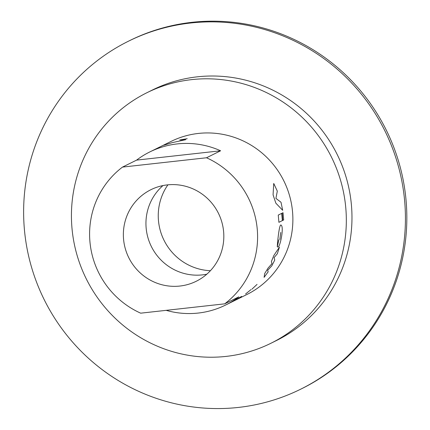 <?xml version="1.0" encoding="UTF-8"?>
<svg xmlns="http://www.w3.org/2000/svg" width="430" height="430" viewBox="0 0 430 430"><rect width="100%" height="100%" fill="white"/><g stroke="black" fill="none" stroke-linecap="round" stroke-linejoin="round"><path stroke-width="0.64" d="M224.702 303.838L238.817 296.856A85.419 83.646 63.7 0 1 225.589 305.053L246.761 294.577A85.419 83.646 -116.3 0 0 292.217 208.754A85.419 83.646 -116.3 0 0 171 141.448L149.828 151.924A85.419 83.646 63.7 0 1 220.622 150.785L206.507 157.767L122.485 167.098A85.419 83.646 -116.3 0 0 140.68 313.174L224.702 303.838A85.419 83.646 -116.3 0 0 256.93 226.212A85.419 83.646 -116.3 0 0 206.507 157.767M225.589 305.053A85.419 83.646 63.7 0 1 166.174 310.342M220.622 150.785L136.6 160.116L122.485 167.098M136.6 160.116A85.419 83.646 63.7 0 1 149.828 151.924M167.297 184.895A51.084 50.025 63.7 0 1 221.633 221.407A51.084 50.025 63.7 0 1 196.247 281.258A51.084 50.025 63.7 0 1 128.758 257.651A51.084 50.025 63.7 0 1 150.941 189.684A51.084 50.025 63.7 0 1 167.297 184.895M162.965 185.572A51.084 50.025 -116.3 0 0 151.338 246.481A51.084 50.025 -116.3 0 0 206.808 274.195M270.862 343.296L276.506 340.506A139.777 136.874 -116.3 0 0 350.891 200.068A139.777 136.874 -116.3 0 0 152.542 89.934L146.899 92.73A139.777 136.874 -116.3 0 0 72.514 233.162A139.777 136.874 -116.3 0 0 270.862 343.296A139.777 136.874 -116.3 0 0 345.247 202.863A139.777 136.874 -116.3 0 0 146.899 92.73M300.613 389.225L302.027 388.526A194.14 190.103 -116.3 0 0 386.328 130.225A194.14 190.103 -116.3 0 0 129.849 40.511L128.441 41.21A194.14 190.103 -116.3 0 0 25.128 236.263A194.14 190.103 -116.3 0 0 300.613 389.225A194.14 190.103 -116.3 0 0 384.92 130.924A194.14 190.103 -116.3 0 0 128.441 41.21M167.915 184.83A54.357 53.229 -116.3 0 0 163.991 240.22A54.357 53.229 -116.3 0 0 210.404 270.707M163.696 145.27L172.279 142.62L185.738 139.685L179.751 139.96L187.222 138.691M162.379 145.743L161.357 146.221M153.531 150.204L155.101 149.543M235.382 300.204L237.903 298.866M241.655 296.388L231.383 302.183M236.242 299.78L233.017 301.376M257.049 284.402L251.948 289.164M245.589 293.969L251.05 289.573M277.329 253.754L279.441 247.11L273.867 255.468L271.438 261.424L271.932 263.703L268.057 268.083L264.708 273.512L264.095 277.35L268.169 271.798L267.632 270.33L271.819 265.831L274.743 260.059L274.071 257.651L277.329 253.754M280.731 232.426L279.855 239.44M277.694 246.96C279.941 248.535 284.16 227.448 281.252 225.272C279.376 222.192 277.414 242.81 277.291 246.82L278.866 239.795M282.36 220.611L281.714 213.361L278.258 215.07L278.898 222.321L282.36 220.611M283.676 219.961L283.031 212.71L282.134 213.156L282.773 220.407L283.676 219.961M273.733 183.454L273.072 194.828L275.84 203.164L282.682 210.302L281.005 202.256L275.926 198.38L277.312 191.13L273.733 183.454"/></g></svg>

